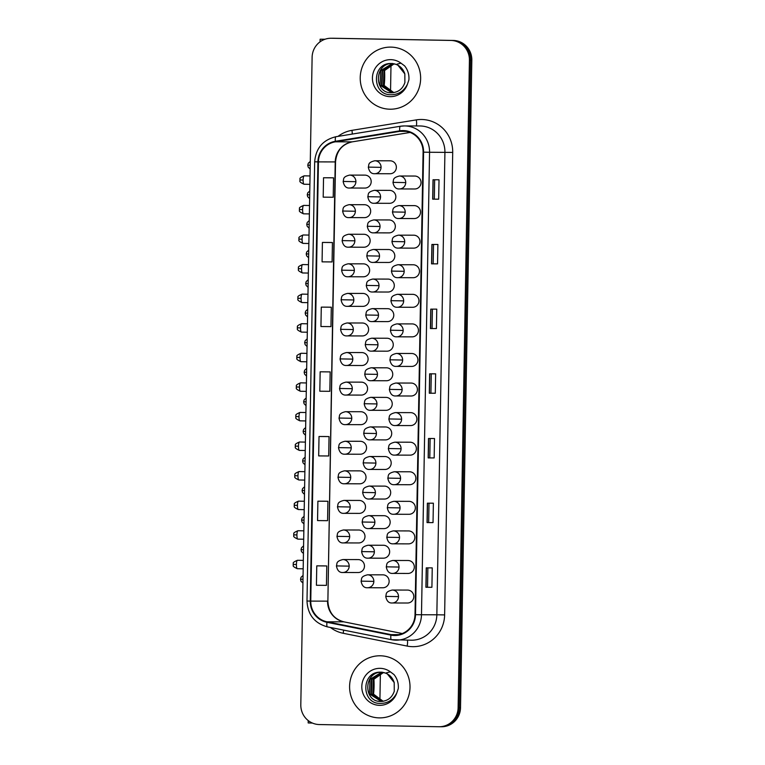 <?xml version="1.0" encoding="UTF-8"?>
<svg xmlns="http://www.w3.org/2000/svg" width="765" height="765" viewBox="0 0 765 765"><rect width="100%" height="100%" fill="white"/><g stroke="black" fill="none" stroke-linecap="round" stroke-linejoin="round"><path stroke-width="1.15" d="M361.682 365.507A6.474 6.292 -89.9 0 0 368.089 359.11A6.474 6.292 -89.9 0 0 361.816 352.569L346.526 352.541A6.474 6.292 -89.9 0 1 352.799 359.12L340.043 358.9C340.97 356.777 339.038 354.358 346.526 352.541M362.715 306.363A6.474 6.292 -89.9 0 0 369.122 299.957A6.474 6.292 -89.9 0 0 362.849 293.425L347.549 293.397A6.474 6.292 -89.9 0 1 353.832 299.976L341.075 299.746C342.003 297.633 340.071 295.214 347.549 293.397M363.232 276.787A6.474 6.292 -89.9 0 0 369.638 270.389A6.474 6.292 -89.9 0 0 363.365 263.849L348.065 263.82A6.474 6.292 -89.9 0 1 354.348 270.399L341.592 270.179C342.519 268.056 340.588 265.637 348.065 263.82M363.748 247.219A6.474 6.292 -89.9 0 0 370.155 240.812A6.474 6.292 -89.9 0 0 363.882 234.281L348.582 234.243A6.474 6.292 -89.9 0 1 354.864 240.832L342.108 240.602C343.036 238.479 341.104 236.06 348.582 234.243M364.264 217.643A6.474 6.292 -89.9 0 0 370.671 211.236A6.474 6.292 -89.9 0 0 364.398 204.704L349.098 204.676A6.474 6.292 -89.9 0 1 355.381 211.255L342.624 211.025C343.552 208.912 341.62 206.493 349.098 204.676M362.199 335.94A6.474 6.292 -89.9 0 0 368.606 329.533A6.474 6.292 -89.9 0 0 362.333 323.002L347.042 322.964A6.474 6.292 -89.9 0 1 353.315 329.552L340.559 329.323C341.486 327.2 339.555 324.781 347.042 322.964M361.166 395.084A6.474 6.292 -89.9 0 0 367.573 388.677A6.474 6.292 -89.9 0 0 361.3 382.146L346.01 382.108A6.474 6.292 -89.9 0 1 346.105 382.118A6.474 6.292 -89.9 0 1 352.282 388.697L339.526 388.467C340.454 386.354 338.522 383.934 346.01 382.108M360.659 424.661A6.474 6.292 -89.9 0 0 367.057 418.254A6.474 6.292 -89.9 0 0 360.784 411.723L345.493 411.685A6.474 6.292 -89.9 0 1 351.766 418.273L339.01 418.044C339.937 415.921 338.006 413.502 345.493 411.685M360.143 454.228A6.474 6.292 -89.9 0 0 366.54 447.831A6.474 6.292 -89.9 0 0 360.267 441.29L344.977 441.262A6.474 6.292 -89.9 0 1 351.25 447.841L338.493 447.621C339.421 445.498 337.489 443.078 344.977 441.262M359.627 483.805A6.474 6.292 -89.9 0 0 366.024 477.398A6.474 6.292 -89.9 0 0 359.751 470.867L344.46 470.829A6.474 6.292 -89.9 0 1 344.556 470.838A6.474 6.292 -89.9 0 1 350.733 477.417L337.977 477.188C338.905 475.075 336.973 472.655 344.46 470.829M359.11 513.382A6.474 6.292 -89.9 0 0 365.507 506.975A6.474 6.292 -89.9 0 0 359.234 500.444L343.944 500.406A6.474 6.292 -89.9 0 1 350.217 506.994L337.461 506.765C338.388 504.642 336.457 502.223 343.944 500.406M358.594 542.949A6.474 6.292 -89.9 0 0 364.991 536.552A6.474 6.292 -89.9 0 0 358.718 530.011L343.428 529.982A6.474 6.292 -89.9 0 1 349.701 536.561L336.944 536.341C337.872 534.219 335.94 531.799 343.428 529.982M358.077 572.526A6.474 6.292 -89.9 0 0 364.475 566.119A6.474 6.292 -89.9 0 0 358.202 559.588L342.911 559.55A6.474 6.292 -89.9 0 1 343.007 559.559A6.474 6.292 -89.9 0 1 349.184 566.138L336.428 565.909C337.355 563.795 335.424 561.376 342.911 559.55M364.781 188.066A6.474 6.292 -89.9 0 0 371.188 181.668A6.474 6.292 -89.9 0 0 364.915 175.128L349.615 175.099A6.474 6.292 -89.9 0 1 355.897 181.678L343.141 181.458C344.068 179.335 342.137 176.916 349.615 175.099M386.344 380.75A6.474 6.292 -89.9 0 0 392.751 374.353A6.474 6.292 -89.9 0 0 386.478 367.812L371.178 367.783A6.474 6.292 -89.9 0 1 377.461 374.372L364.695 374.142C365.622 372.02 363.7 369.6 371.178 367.783M386.861 351.183A6.474 6.292 -89.9 0 0 393.267 344.776A6.474 6.292 -89.9 0 0 386.985 338.245L371.694 338.207A6.474 6.292 -89.9 0 1 377.977 344.795L365.211 344.566C366.139 342.443 364.216 340.023 371.694 338.207M387.893 292.029A6.474 6.292 -89.9 0 0 394.3 285.632A6.474 6.292 -89.9 0 0 388.123 279.101A6.474 6.292 -89.9 0 0 388.018 279.091L372.727 279.062A6.474 6.292 -89.9 0 1 379.01 285.651L366.244 285.422C367.171 283.299 365.249 280.879 372.727 279.062M388.41 262.462A6.474 6.292 -89.9 0 0 394.817 256.055A6.474 6.292 -89.9 0 0 388.534 249.524L373.243 249.486A6.474 6.292 -89.9 0 1 379.526 256.074L366.76 255.845C367.688 253.722 365.766 251.303 373.243 249.486M388.926 232.885A6.474 6.292 -89.9 0 0 395.333 226.478A6.474 6.292 -89.9 0 0 389.05 219.947L373.76 219.918A6.474 6.292 -89.9 0 1 380.042 226.497L367.276 226.268C368.204 224.155 366.282 221.735 373.76 219.918M389.442 203.308A6.474 6.292 -89.9 0 0 389.538 203.318A6.474 6.292 -89.9 0 0 395.849 196.911A6.474 6.292 -89.9 0 0 389.672 190.38A6.474 6.292 -89.9 0 0 389.567 190.37L374.276 190.342A6.474 6.292 -89.9 0 1 380.559 196.93L367.793 196.701C368.72 194.578 366.798 192.158 374.276 190.342M387.377 321.606A6.474 6.292 -89.9 0 0 393.784 315.199A6.474 6.292 -89.9 0 0 387.501 308.668L372.211 308.639A6.474 6.292 -89.9 0 1 378.493 315.218L365.727 314.989C366.655 312.875 364.733 310.456 372.211 308.639M385.828 410.327A6.474 6.292 -89.9 0 0 392.235 403.92A6.474 6.292 -89.9 0 0 385.962 397.389L370.662 397.36A6.474 6.292 -89.9 0 1 376.944 403.939L364.178 403.71C365.106 401.596 363.184 399.177 370.662 397.36M385.311 439.904A6.474 6.292 -89.9 0 0 391.718 433.497A6.474 6.292 -89.9 0 0 385.445 426.966L370.145 426.927A6.474 6.292 -89.9 0 1 376.428 433.516L363.662 433.286C364.589 431.164 362.667 428.744 370.145 426.927M384.795 469.471A6.474 6.292 -89.9 0 0 391.202 463.074A6.474 6.292 -89.9 0 0 384.929 456.533L369.629 456.504A6.474 6.292 -89.9 0 1 375.911 463.083L363.146 462.863C364.073 460.74 362.151 458.321 369.629 456.504M384.279 499.048A6.474 6.292 -89.9 0 0 390.686 492.641A6.474 6.292 -89.9 0 0 384.413 486.11L369.113 486.081A6.474 6.292 -89.9 0 1 375.395 492.66L362.629 492.431C363.557 490.317 361.635 487.898 369.113 486.081M383.762 528.625A6.474 6.292 -89.9 0 0 390.169 522.218A6.474 6.292 -89.9 0 0 383.896 515.687L368.596 515.648A6.474 6.292 -89.9 0 1 374.879 522.237L362.113 522.007C363.04 519.884 361.118 517.465 368.596 515.648M383.246 558.192A6.474 6.292 -89.9 0 0 389.653 551.794A6.474 6.292 -89.9 0 0 383.38 545.254L368.08 545.225A6.474 6.292 -89.9 0 1 374.362 551.804L361.596 551.584C362.524 549.461 360.602 547.042 368.08 545.225M382.73 587.769A6.474 6.292 -89.9 0 0 389.136 581.362A6.474 6.292 -89.9 0 0 382.863 574.831L367.563 574.802A6.474 6.292 -89.9 0 1 373.846 581.381L361.08 581.151C362.008 579.038 360.086 576.619 367.563 574.802M389.959 173.741A6.474 6.292 -89.9 0 0 396.366 167.334A6.474 6.292 -89.9 0 0 390.083 160.803L374.793 160.765A6.474 6.292 -89.9 0 1 381.075 167.353L368.309 167.124C369.237 165.001 367.315 162.582 374.793 160.765M414.104 218.551A6.474 6.292 -89.9 0 0 414.2 218.561A6.474 6.292 -89.9 0 0 420.511 212.154A6.474 6.292 -89.9 0 0 414.334 205.622A6.474 6.292 -89.9 0 0 414.228 205.613L398.938 205.584A6.474 6.292 -89.9 0 1 405.211 212.173L392.455 211.943C393.382 209.82 391.46 207.401 398.938 205.584M413.588 248.128A6.474 6.292 -89.9 0 0 419.995 241.721A6.474 6.292 -89.9 0 0 413.712 235.19L398.422 235.161A6.474 6.292 -89.9 0 1 404.704 241.74L391.938 241.511C392.866 239.397 390.944 236.978 398.422 235.161M413.071 277.705A6.474 6.292 -89.9 0 0 419.478 271.298A6.474 6.292 -89.9 0 0 413.196 264.767L397.905 264.728A6.474 6.292 -89.9 0 1 404.188 271.317L391.422 271.087C392.349 268.974 390.427 266.545 397.905 264.728M412.555 307.272A6.474 6.292 -89.9 0 0 412.651 307.281A6.474 6.292 -89.9 0 0 418.962 300.875A6.474 6.292 -89.9 0 0 412.784 294.343A6.474 6.292 -89.9 0 0 412.679 294.334L397.389 294.305A6.474 6.292 -89.9 0 1 403.671 300.894L390.905 300.664C391.833 298.541 389.911 296.122 397.389 294.305M412.039 336.849A6.474 6.292 -89.9 0 0 418.445 330.442A6.474 6.292 -89.9 0 0 412.163 323.911L396.872 323.882A6.474 6.292 -89.9 0 1 403.155 330.461L390.389 330.231C391.317 328.118 389.395 325.699 396.872 323.882M411.522 366.425A6.474 6.292 -89.9 0 0 417.929 360.019A6.474 6.292 -89.9 0 0 411.647 353.487L396.356 353.449A6.474 6.292 -89.9 0 1 402.639 360.038L389.873 359.808C390.8 357.695 388.878 355.266 396.356 353.449M411.006 395.993A6.474 6.292 -89.9 0 0 411.101 396.002A6.474 6.292 -89.9 0 0 417.413 389.595A6.474 6.292 -89.9 0 0 411.235 383.064A6.474 6.292 -89.9 0 0 411.13 383.055L395.84 383.026A6.474 6.292 -89.9 0 1 402.122 389.615L389.356 389.385C390.284 387.262 388.362 384.843 395.84 383.026M410.489 425.57A6.474 6.292 -89.9 0 0 416.896 419.163A6.474 6.292 -89.9 0 0 410.614 412.631L395.323 412.603A6.474 6.292 -89.9 0 1 401.606 419.182L388.84 418.952C389.768 416.839 387.845 414.42 395.323 412.603M409.973 455.146A6.474 6.292 -89.9 0 0 416.38 448.739A6.474 6.292 -89.9 0 0 410.097 442.208L394.807 442.17A6.474 6.292 -89.9 0 1 401.09 448.759L388.324 448.529C389.251 446.406 387.329 443.987 394.807 442.17M409.457 484.714A6.474 6.292 -89.9 0 0 409.552 484.723A6.474 6.292 -89.9 0 0 415.864 478.316A6.474 6.292 -89.9 0 0 409.686 471.785A6.474 6.292 -89.9 0 0 409.581 471.776L394.291 471.747A6.474 6.292 -89.9 0 1 400.573 478.335L387.807 478.106C388.735 475.983 386.813 473.564 394.291 471.747M408.94 514.29A6.474 6.292 -89.9 0 0 415.347 507.884A6.474 6.292 -89.9 0 0 409.065 501.352L393.774 501.324A6.474 6.292 -89.9 0 1 400.057 507.903L387.291 507.673C388.218 505.56 386.296 503.14 393.774 501.324M408.424 543.867A6.474 6.292 -89.9 0 0 414.831 537.46A6.474 6.292 -89.9 0 0 408.548 530.929L393.258 530.891A6.474 6.292 -89.9 0 1 399.54 537.479L386.774 537.25C387.702 535.127 385.78 532.708 393.258 530.891M407.908 573.434A6.474 6.292 -89.9 0 0 408.003 573.444A6.474 6.292 -89.9 0 0 414.314 567.037A6.474 6.292 -89.9 0 0 408.137 560.506A6.474 6.292 -89.9 0 0 408.032 560.496L392.741 560.468A6.474 6.292 -89.9 0 1 399.024 567.056L386.258 566.827C387.186 564.704 385.264 562.285 392.741 560.468M407.391 603.011A6.474 6.292 -89.9 0 0 413.798 596.604A6.474 6.292 -89.9 0 0 407.516 590.073L392.225 590.044A6.474 6.292 -89.9 0 1 398.508 596.624L385.742 596.394C386.669 594.281 384.747 591.861 392.225 590.044M414.62 188.984A6.474 6.292 -89.9 0 0 421.027 182.577A6.474 6.292 -89.9 0 0 414.745 176.046L399.454 176.007A6.474 6.292 -89.9 0 1 405.727 182.596L392.971 182.366C393.899 180.253 391.976 177.824 399.454 176.007M390.972 47.114A31.049 30.208 -89.9 0 0 390.494 47.105A31.049 30.208 -89.9 0 0 360.219 77.848A31.049 30.208 -89.9 0 0 389.882 109.204A31.049 30.208 -89.9 0 0 390.36 109.213A31.049 30.208 -89.9 0 0 420.635 78.47A31.049 30.208 -89.9 0 0 390.972 47.114A31.049 30.208 -89.9 0 0 390.494 47.105A31.049 30.208 -89.9 0 0 360.219 77.848A31.049 30.208 -89.9 0 0 389.882 109.204A31.049 30.208 -89.9 0 0 390.36 109.213A31.049 30.208 -89.9 0 0 420.635 78.47A31.049 30.208 -89.9 0 0 390.972 47.114M380.348 655.787A31.049 30.208 -89.9 0 0 379.87 655.787A31.049 30.208 -89.9 0 0 349.595 686.53A31.049 30.208 -89.9 0 0 379.258 717.886A31.049 30.208 -89.9 0 0 379.736 717.886A31.049 30.208 -89.9 0 0 410.011 687.142A31.049 30.208 -89.9 0 0 380.348 655.787A31.049 30.208 -89.9 0 0 379.87 655.787A31.049 30.208 -89.9 0 0 349.595 686.53A31.049 30.208 -89.9 0 0 379.258 717.886A31.049 30.208 -89.9 0 0 379.736 717.886A31.049 30.208 -89.9 0 0 410.011 687.142A31.049 30.208 -89.9 0 0 380.348 655.787M403.318 131.102A20.703 20.139 90.1 0 1 423.083 152.168L415.013 614.658A20.703 20.139 90.1 0 1 394.836 634.998A20.703 20.139 90.1 0 1 391.03 634.615L327.047 621.802A20.703 20.139 90.1 0 1 310.762 601.108L318.431 161.893A20.703 20.139 90.1 0 1 335.424 141.812L399.808 131.351A20.703 20.139 90.1 0 1 403.002 131.102A20.703 20.139 90.1 0 1 403.318 131.102M403.327 130.585A21.219 20.645 -89.9 0 0 399.732 130.844L335.347 141.296A21.219 20.645 -89.9 0 0 317.924 161.884L310.265 601.099A21.219 20.645 -89.9 0 0 326.951 622.308L390.934 635.122A21.219 20.645 -89.9 0 0 415.519 614.668L423.59 152.178A21.219 20.645 -89.9 0 0 403.327 130.585M439.196 726.74A19.412 18.876 -89.9 0 0 458.12 707.682L469.423 60.196A19.412 18.876 -89.9 0 0 450.881 40.44L331.331 38.25A19.412 18.876 -89.9 0 0 331.035 38.25A19.412 18.876 -89.9 0 0 312.11 57.308L300.808 704.804A19.412 18.876 -89.9 0 0 319.349 724.551L438.9 726.74A19.412 18.876 -89.9 0 0 439.196 726.74L440.401 726.75A19.412 18.876 -89.9 0 0 459.316 707.682L470.618 60.196A19.412 18.876 -89.9 0 0 452.086 40.449L332.526 38.26A19.412 18.876 -89.9 0 0 332.23 38.25A19.412 18.876 -89.9 0 1 332.526 38.26L452.086 40.449A19.412 18.876 -89.9 0 1 470.618 60.196L459.316 707.682A19.412 18.876 -89.9 0 1 440.401 726.75A19.412 18.876 -89.9 0 1 440.105 726.74M431.909 587.29L425.914 587.271L431.909 587.29L432.244 567.879L426.248 567.869L425.914 587.271M433.038 522.6L427.042 522.591L433.038 522.6L433.373 503.198L427.377 503.188L427.042 522.591M434.166 457.919L428.171 457.91L434.166 457.919L434.501 438.517L428.505 438.498L428.171 457.91M438.68 199.177L432.684 199.168L438.68 199.177L439.024 179.775L433.028 179.765L432.684 199.168M437.551 263.868L431.556 263.849L437.551 263.868L437.896 244.465L431.9 244.446L431.556 263.849M436.423 328.548L430.427 328.539L436.423 328.548L436.767 309.146L430.762 309.137L430.427 328.539M435.295 393.239L429.299 393.22L435.295 393.239L435.639 373.827L429.634 373.817L429.299 393.22M323.891 501.19L317.896 501.18L317.551 520.582L327.573 520.678L327.917 501.266L323.834 501.19M322.763 565.88L316.767 565.861L316.423 585.263L326.445 585.359L326.779 565.957L322.706 565.87M327.277 307.138L321.281 307.128L320.946 326.531L330.958 326.626L331.302 307.214L327.219 307.138M328.405 242.457L322.409 242.438L322.075 261.85L332.087 261.936L332.431 242.534L328.348 242.457M329.533 177.767L323.538 177.757L323.203 197.16L333.215 197.255L333.559 177.843L329.476 177.767M325.02 436.509L319.024 436.49L318.68 455.902L328.701 455.988L329.046 436.586L324.962 436.509M320.153 371.809L319.808 391.211L329.83 391.307L330.174 371.905L320.153 371.809L330.174 371.905M430.925 393.153L431.269 373.817M432.053 328.472L432.397 309.137M433.181 263.791L433.526 244.456M434.319 199.101L434.654 179.765M429.796 457.843L430.14 438.508M428.668 522.524L429.002 503.188M427.539 587.204L427.874 567.869M321.281 307.128L331.302 307.214M322.409 242.438L332.431 242.534M323.538 177.757L333.559 177.843M319.024 436.49L329.046 436.586M317.896 501.18L327.917 501.266M316.767 565.861L326.779 565.957M440.401 726.75L441.596 726.75A19.412 18.876 -89.9 0 0 460.52 707.692L471.823 60.196A19.412 18.876 -89.9 0 0 453.282 40.449L333.731 38.26A19.412 18.876 -89.9 0 0 333.435 38.26L331.035 38.25M395.849 64.289L391.498 63.524C371.876 62.367 371.436 94.497 390.255 94.736C398.03 94.937 403.757 91.446 407.429 84.246L408.902 79.904C409.294 74.635 407.869 69.959 404.628 65.876L400.994 63.17L397.054 64.136L404.838 73.909L404.895 82.553C402.648 89.046 398.163 92.45 391.46 92.785C373.406 93.34 374.267 62.309 392.923 63.543M393.583 92.651L383.389 85.259L383.963 70.638L393.899 63.782M393.822 92.613L383.867 85.259L384.441 70.638L394.128 63.83M392.627 92.756L381.486 85.25L382.06 70.629L392.971 63.629M392.866 92.737L381.965 85.25L382.538 70.629L393.2 63.658M391.919 92.785L380.062 85.25L380.635 70.629L392.321 63.562M385.225 672.971L380.874 672.196C361.252 671.039 360.812 703.169 379.631 703.408C387.406 703.618 393.134 700.118 396.805 692.927L398.278 688.586C398.67 683.317 397.245 678.641 394.004 674.558L390.37 671.852L386.43 672.808L394.214 682.59L394.271 691.235C392.024 697.718 387.539 701.132 380.836 701.457C362.782 702.021 363.643 670.991 382.299 672.215M382.959 701.333L372.765 693.932L373.339 679.31L383.275 672.454M383.198 701.295L373.243 693.932L373.817 679.31L383.504 672.502M382.003 701.428L370.862 693.932L371.436 679.31L382.347 672.311M382.242 701.409L371.341 693.932L371.914 679.31L382.577 672.339M381.295 701.467L369.438 693.922L370.011 679.301L381.697 672.244M324.695 39.359L320.124 39.225L325.077 39.225M312.436 723.068L308.19 722.944L308.228 720.573M373.521 694.448A20.703 4.8 91 0 0 374.085 686.062A20.703 4.8 91 0 0 373.922 679.138M384.145 85.776A20.703 4.8 91 0 0 384.709 77.38A20.703 4.8 91 0 0 384.546 70.457M379.909 700.3L380.377 673.506M390.532 91.628L391.001 64.824M338.034 136.38A32.35 31.47 90.1 0 1 351.948 130.346L416.332 119.885A32.35 31.47 90.1 0 1 452.708 152.417L444.628 614.907L436.844 614.792L444.914 152.302A25.876 25.169 -89.9 0 0 420.195 125.967A25.876 25.169 -89.9 0 0 419.803 125.957L404.446 125.929A25.876 25.169 90.1 0 1 404.848 125.929A25.876 25.169 90.1 0 1 429.557 152.264L423.59 152.178M444.628 614.907A32.35 31.47 90.1 0 1 412.603 646.674A32.35 31.47 90.1 0 1 407.152 646.081L343.169 633.277A32.35 31.47 90.1 0 1 330.394 627.463M411.618 640.209A25.876 25.169 -89.9 0 0 436.844 614.792L421.486 614.754A25.876 25.169 90.1 0 1 396.26 640.171A25.876 25.169 90.1 0 1 391.508 639.693A6.474 1.473 101.3 0 1 391.441 639.693L411.618 640.209M400.353 126.263L336.084 136.696A6.474 1.482 80.8 0 0 336.026 136.706L400.411 126.244A6.474 1.482 80.8 0 1 400.468 126.244A25.876 25.169 90.1 0 1 404.446 125.929L400.411 126.244A6.474 1.482 80.8 0 0 399.732 130.844M335.347 141.296A6.474 1.482 80.8 0 1 336.026 136.706C322.973 139.823 315.849 148.19 314.664 161.797L317.924 161.884M310.265 601.099L306.995 601.022C307.712 614.668 314.53 623.284 327.458 626.879A6.474 1.473 101.3 0 0 327.525 626.889L391.374 639.664M326.951 622.308A6.474 1.473 101.3 0 0 327.458 626.879L391.441 639.693A6.474 1.473 101.3 0 1 390.934 635.122M415.519 614.668L421.486 614.754L429.557 152.264L452.708 152.417M458.12 707.682L460.52 707.692M469.423 60.196L471.823 60.196M450.881 40.44L453.282 40.449M331.331 38.25L333.731 38.26M351.948 130.346A6.474 1.482 -99.2 0 1 352.244 134.066M416.332 119.885A6.474 1.482 -99.2 0 1 416.236 125.948M343.571 630.102A6.474 1.473 -78.7 0 1 343.169 633.277M407.334 640.2A6.474 1.473 -78.7 0 1 407.152 646.081M310.762 601.108L327.554 601.147A20.703 20.139 -89.9 0 0 343.839 621.84L402.285 633.544M327.047 621.802L343.839 621.84A11.647 2.649 -78.7 0 1 343.963 621.849A11.647 2.649 -78.7 0 1 344.078 621.888M391.03 634.615L398.642 634.625M399.808 131.351L406.186 131.37M335.424 141.812L352.216 141.85A20.703 20.139 -89.9 0 0 335.223 161.922L327.879 601.147C328.558 612.249 333.913 619.153 343.963 621.849L402.304 633.535M410.097 132.441L352.216 141.85A11.647 2.668 -99.2 0 0 352.321 141.841C342.204 144.164 336.61 150.858 335.539 161.922L327.879 601.147M318.431 161.893L335.539 161.922M352.416 141.812A11.647 2.668 -99.2 0 1 352.321 141.841L410.117 132.45M429.433 393.22L429.767 373.817M430.561 328.539L430.896 309.137M431.69 263.849L432.024 244.446M432.818 199.168L433.153 179.765M428.304 457.9L428.639 438.498M427.176 522.591L427.511 503.188M426.048 587.271L426.382 567.869M399.33 188.945A6.474 6.292 -89.9 0 0 405.727 182.596M310.294 161.405L308.276 163.251L307.769 165.192L310.227 165.25M374.668 173.703A6.474 6.292 -89.9 0 0 381.075 167.353M303.122 180.033A4.208 0.975 -89 0 1 304.174 175.835C300.846 177.212 299.469 178.255 300.033 178.943L299.89 179.966L303.122 180.033A4.208 0.975 -89 0 0 304.021 184.241L309.892 184.346M349.49 188.037A6.474 6.292 -89.9 0 0 355.897 181.678M398.814 218.522A6.474 6.292 -89.9 0 0 405.211 212.173M398.297 248.099A6.474 6.292 -89.9 0 0 404.704 241.74M397.781 277.666A6.474 6.292 -89.9 0 0 404.188 271.317M397.264 307.243A6.474 6.292 -89.9 0 0 403.671 300.894M309.777 190.982L307.76 192.828L307.253 194.769L309.71 194.826M374.152 203.28A6.474 6.292 -89.9 0 0 380.559 196.93M309.261 220.559L307.243 222.405L306.736 224.336L309.194 224.394M373.636 232.856A6.474 6.292 -89.9 0 0 380.042 226.497M308.744 250.126L306.727 251.972L306.22 253.913L308.678 253.97M373.119 262.424A6.474 6.292 -89.9 0 0 379.526 256.074M302.605 209.61A4.208 0.975 -89 0 1 303.657 205.403C300.329 206.789 298.952 207.831 299.517 208.52L299.373 209.534L302.605 209.61A4.208 0.975 -89 0 0 303.504 213.817L309.376 213.923M348.974 217.614A6.474 6.292 -89.9 0 0 355.381 211.255M302.089 239.177A4.208 0.975 -89 0 1 303.141 234.979C299.813 236.366 298.436 237.399 299 238.097L298.857 239.11L302.089 239.177A4.208 0.975 -89 0 0 302.988 243.385L308.859 243.5M348.457 247.181A6.474 6.292 -89.9 0 0 354.864 240.832M301.573 268.754A4.208 0.975 -89 0 1 302.624 264.556C299.297 265.933 297.92 266.975 298.484 267.664L298.34 268.687L301.573 268.754A4.208 0.975 -89 0 0 302.471 272.962L308.352 273.067M347.941 276.758A6.474 6.292 -89.9 0 0 354.348 270.399M301.056 298.331A4.208 0.975 -89 0 1 302.108 294.123C298.78 295.51 297.403 296.552 297.968 297.241L297.824 298.254L301.056 298.331A4.208 0.975 -89 0 0 301.955 302.538L307.836 302.644M347.425 306.325A6.474 6.292 -89.9 0 0 347.53 306.335A6.474 6.292 -89.9 0 0 353.832 299.976M400.994 63.17A18.503 18.006 -89.9 0 0 390.752 59.651A18.503 18.006 -89.9 0 0 372.431 77.829A18.503 18.006 -89.9 0 0 390.102 96.658A18.503 18.006 -89.9 0 0 407.429 84.246M390.37 671.852A18.503 18.006 -89.9 0 0 380.128 668.333A18.503 18.006 -89.9 0 0 361.807 686.511A18.503 18.006 -89.9 0 0 379.478 705.34A18.503 18.006 -89.9 0 0 396.805 692.927M308.228 279.703L306.21 281.549L305.704 283.49L308.161 283.547M372.603 292.001A6.474 6.292 -89.9 0 0 379.01 285.651M396.748 336.82A6.474 6.292 -89.9 0 0 403.155 330.461M396.232 366.387A6.474 6.292 -89.9 0 0 402.639 360.038M395.715 395.964A6.474 6.292 -89.9 0 0 402.122 389.615M395.199 425.541A6.474 6.292 -89.9 0 0 401.606 419.182M307.712 309.28L305.694 311.126L305.187 313.057L307.645 313.115M372.086 321.577A6.474 6.292 -89.9 0 0 378.493 315.218M307.195 338.847L305.178 340.693L304.671 342.634L307.128 342.691M371.57 351.145A6.474 6.292 -89.9 0 0 377.977 344.795M306.679 368.424L304.661 370.27L304.154 372.211L306.612 372.268M371.054 380.721A6.474 6.292 -89.9 0 0 377.461 374.372M306.163 398.001L304.145 399.846L303.638 401.778L306.096 401.835M370.537 410.298A6.474 6.292 -89.9 0 0 376.944 403.939M300.54 327.898A4.208 0.975 -89 0 1 301.592 323.7C298.264 325.087 296.887 326.12 297.451 326.818L297.308 327.831L300.54 327.898A4.208 0.975 -89 0 0 301.439 332.106L307.32 332.22M346.908 335.902A6.474 6.292 -89.9 0 0 353.315 329.552M300.023 357.475A4.208 0.975 -89 0 1 301.075 353.277C297.748 354.654 296.371 355.696 296.935 356.385L296.791 357.408L300.023 357.475A4.208 0.975 -89 0 0 300.922 361.682L306.803 361.788M346.392 365.479A6.474 6.292 -89.9 0 0 352.799 359.12M299.507 387.052A4.208 0.975 -89 0 1 300.559 382.844C297.231 384.231 295.854 385.273 296.418 385.962L296.275 386.975L299.507 387.052A4.208 0.975 -89 0 0 300.406 391.259L306.287 391.364M345.876 395.046A6.474 6.292 -89.9 0 0 345.981 395.056A6.474 6.292 -89.9 0 0 352.282 388.697M394.683 455.108A6.474 6.292 -89.9 0 0 401.09 448.759M394.166 484.685A6.474 6.292 -89.9 0 0 400.573 478.335M393.65 514.262A6.474 6.292 -89.9 0 0 400.057 507.903M393.134 543.829A6.474 6.292 -89.9 0 0 399.54 537.479M392.617 573.406A6.474 6.292 -89.9 0 0 399.024 567.056M392.101 602.983A6.474 6.292 -89.9 0 0 398.508 596.624M305.646 427.568L303.628 429.414L303.122 431.355L305.579 431.412M370.021 439.865A6.474 6.292 -89.9 0 0 376.428 433.516M305.139 457.145L303.112 458.99L302.605 460.932L305.063 460.989M369.505 469.442A6.474 6.292 -89.9 0 0 375.911 463.083M304.623 486.722L302.596 488.567L302.089 490.499L304.556 490.556M368.988 499.019A6.474 6.292 -89.9 0 0 375.395 492.66M304.107 516.289L302.079 518.135L301.573 520.076L304.04 520.133M368.472 528.586A6.474 6.292 -89.9 0 0 374.879 522.237M303.59 545.866L301.563 547.711L301.056 549.653L303.523 549.71M367.955 558.163A6.474 6.292 -89.9 0 0 374.362 551.804M303.074 575.443L301.047 577.288L300.54 579.22L303.007 579.277M367.439 587.74A6.474 6.292 -89.9 0 0 373.846 581.381M298.991 416.619A4.208 0.975 -89 0 1 300.043 412.421C296.715 413.808 295.338 414.84 295.902 415.538L295.759 416.552L298.991 416.619A4.208 0.975 -89 0 0 299.89 420.827L305.771 420.941M345.359 424.623A6.474 6.292 -89.9 0 0 351.766 418.273M298.474 446.196A4.208 0.975 -89 0 1 299.526 441.998C296.198 443.375 294.821 444.417 295.386 445.106L295.242 446.129L298.474 446.196A4.208 0.975 -89 0 0 299.373 450.403L305.254 450.509M344.843 454.2A6.474 6.292 -89.9 0 0 351.25 447.841M297.958 475.773A4.208 0.975 -89 0 1 299.01 471.565C295.682 472.952 294.305 473.984 294.869 474.683L294.726 475.696L297.958 475.773A4.208 0.975 -89 0 0 298.857 479.98L304.738 480.085M344.327 483.767A6.474 6.292 -89.9 0 0 344.432 483.776A6.474 6.292 -89.9 0 0 350.733 477.417M297.442 505.34A4.208 0.975 -89 0 1 298.493 501.142C295.166 502.529 293.789 503.561 294.353 504.259L294.209 505.273L297.442 505.34A4.208 0.975 -89 0 0 298.34 509.547L304.221 509.662M343.81 513.344A6.474 6.292 -89.9 0 0 350.217 506.994M296.925 534.917A4.208 0.975 -89 0 1 297.977 530.719C294.649 532.096 293.272 533.138 293.837 533.827L293.693 534.85L296.925 534.917A4.208 0.975 -89 0 0 297.824 539.124L303.705 539.229M343.294 542.921A6.474 6.292 -89.9 0 0 349.701 536.561M296.409 564.494A4.208 0.975 -89 0 1 297.461 560.286C294.133 561.673 292.756 562.705 293.32 563.403L293.177 564.417L296.409 564.494A4.208 0.975 -89 0 0 297.308 568.701L303.189 568.806M342.777 572.488A6.474 6.292 -89.9 0 0 342.883 572.497A6.474 6.292 -89.9 0 0 349.184 566.138M314.664 161.797L306.995 601.022M414.716 188.984L399.426 188.945C396.021 189.204 393.87 187.004 392.971 182.366M390.054 173.741L374.764 173.703C371.36 173.961 369.208 171.762 368.309 167.124M310.16 169.065L308.209 167.143L307.769 165.192M364.886 188.066L349.586 188.037C346.182 188.286 344.03 186.096 343.141 181.458M304.174 175.835L310.045 175.94M304.021 184.241C300.75 182.739 299.402 181.649 299.995 180.98L299.89 179.966M414.2 218.561L398.909 218.522C395.505 218.771 393.353 216.581 392.455 211.943M413.683 248.128L398.393 248.099C394.989 248.348 392.837 246.158 391.938 241.511M413.167 277.705L397.877 277.666C394.472 277.925 392.321 275.725 391.422 271.087M412.651 307.281L397.36 307.243C393.956 307.492 391.804 305.302 390.905 300.664M389.538 203.318L374.248 203.28C370.843 203.528 368.692 201.338 367.793 196.701M309.643 198.642L307.693 196.71L307.253 194.769M389.022 232.885L373.731 232.856C370.327 233.105 368.175 230.915 367.276 226.268M309.127 228.209L307.176 226.287L306.736 224.336M388.515 262.462L373.215 262.424C369.811 262.682 367.659 260.483 366.76 255.845M308.611 257.786L306.66 255.864L306.22 253.913M364.37 217.643L349.07 217.614C345.665 217.862 343.514 215.673 342.624 211.025M303.657 205.403L309.529 205.517M303.504 213.817C300.234 212.307 298.886 211.226 299.478 210.547L299.373 209.534M363.853 247.219L348.563 247.181C345.149 247.439 342.997 245.24 342.108 240.602M303.141 234.979L309.012 235.085M302.988 243.385C299.717 241.883 298.369 240.793 298.962 240.124L298.857 239.11M363.337 276.787L348.046 276.758C344.632 277.007 342.481 274.817 341.592 270.179M302.624 264.556L308.496 264.661M302.471 272.962C299.201 271.46 297.853 270.37 298.446 269.701L298.34 268.687M362.82 306.363L347.53 306.335C344.116 306.583 341.965 304.394 341.075 299.746M302.108 294.123L307.979 294.238M301.955 302.538C298.685 301.028 297.336 299.947 297.929 299.268L297.824 298.254M393.975 63.791C399.368 65.044 402.983 68.42 404.838 73.909M383.351 672.473C388.735 673.716 392.359 677.092 394.214 682.59M320.076 41.826L320.124 39.225M387.998 292.029L372.698 292.001C369.294 292.249 367.143 290.059 366.244 285.422M308.094 287.353L306.143 285.431L305.704 283.49M412.134 336.849L396.844 336.82C393.44 337.069 391.288 334.879 390.389 330.231M411.618 366.425L396.327 366.387C392.923 366.645 390.772 364.446 389.873 359.808M411.101 396.002L395.811 395.964C392.407 396.213 390.255 394.023 389.356 389.385M410.585 425.57L395.295 425.541C391.89 425.789 389.739 423.6 388.84 418.952M387.482 321.606L372.182 321.577C368.778 321.826 366.626 319.636 365.727 314.989M307.578 316.93L305.627 315.008L305.187 313.057M386.966 351.183L371.666 351.145C368.261 351.403 366.11 349.203 365.211 344.566M307.061 346.507L305.111 344.585L304.671 342.634M386.449 380.75L371.149 380.721C367.745 380.97 365.594 378.78 364.695 374.142M306.545 376.074L304.594 374.152L304.154 372.211M385.933 410.327L370.633 410.298C367.229 410.547 365.077 408.357 364.178 403.71M306.029 405.651L304.078 403.729L303.638 401.778M362.304 335.94L347.014 335.902C343.6 336.16 341.448 333.961 340.559 329.323M301.592 323.7L307.463 323.805M301.439 332.106C298.168 330.604 296.83 329.514 297.413 328.845L297.308 327.831M361.788 365.507L346.497 365.479C343.083 365.727 340.932 363.538 340.043 358.9M301.075 353.277L306.947 353.382M300.922 361.682C297.652 360.181 296.313 359.091 296.897 358.422L296.791 357.408M361.271 395.084L345.981 395.056C342.567 395.304 340.415 393.105 339.526 388.467M300.559 382.844L306.43 382.959M300.406 391.259C297.136 389.748 295.797 388.668 296.38 387.989L296.275 386.975M410.069 455.146L394.778 455.108C391.374 455.366 389.222 453.167 388.324 448.529M409.552 484.723L394.262 484.685C390.858 484.934 388.706 482.744 387.807 478.106M409.036 514.29L393.745 514.262C390.341 514.51 388.19 512.321 387.291 507.673M408.52 543.867L393.229 543.829C389.825 544.087 387.673 541.888 386.774 537.25M408.003 573.444L392.713 573.406C389.309 573.654 387.157 571.465 386.258 566.827M407.487 603.011L392.196 602.983C388.792 603.231 386.641 601.041 385.742 596.394M385.417 439.904L370.117 439.865C366.712 440.124 364.561 437.924 363.662 433.286M305.522 435.228L303.562 433.306L303.122 431.355M384.9 469.471L369.6 469.442C366.196 469.691 364.044 467.501 363.146 462.863M305.005 464.795L303.045 462.873L302.605 460.932M384.384 499.048L369.084 499.019C365.68 499.268 363.528 497.078 362.629 492.431M304.489 494.372L302.529 492.45L302.089 490.499M383.867 528.625L368.567 528.586C365.163 528.845 363.012 526.645 362.113 522.007M303.973 523.948L302.012 522.026L301.573 520.076M383.351 558.192L368.051 558.163C364.647 558.412 362.495 556.222 361.596 551.584M303.456 553.516L301.496 551.594L301.056 549.653M382.835 587.769L367.535 587.74C364.13 587.989 361.979 585.799 361.08 581.151M302.94 583.093L300.98 581.171L300.54 579.22M360.755 424.661L345.464 424.623C342.051 424.881 339.899 422.682 339.01 418.044M300.043 412.421L305.914 412.526M299.89 420.827C296.619 419.325 295.28 418.235 295.864 417.566L295.759 416.552M360.239 454.228L344.948 454.2C341.534 454.448 339.383 452.258 338.493 447.621M299.526 441.998L305.398 442.103M299.373 450.403C296.103 448.902 294.764 447.812 295.347 447.143L295.242 446.129M359.722 483.805L344.432 483.776C341.018 484.025 338.866 481.826 337.977 477.188M299.01 471.565L304.881 471.68M298.857 479.98C295.586 478.469 294.248 477.389 294.831 476.71L294.726 475.696M359.206 513.382L343.915 513.344C340.502 513.602 338.35 511.402 337.461 506.765M298.493 501.142L304.365 501.247M298.34 509.547C295.07 508.046 293.731 506.956 294.315 506.287L294.209 505.273M358.689 542.949L343.399 542.921C339.985 543.169 337.834 540.979 336.944 536.341M297.977 530.719L303.848 530.824M297.824 539.124C294.554 537.623 293.215 536.533 293.798 535.863L293.693 534.85M358.173 572.526L342.883 572.497C339.469 572.746 337.317 570.547 336.428 565.909M297.461 560.286L303.332 560.401M297.308 568.701C294.037 567.19 292.699 566.11 293.282 565.431L293.177 564.417"/></g></svg>
